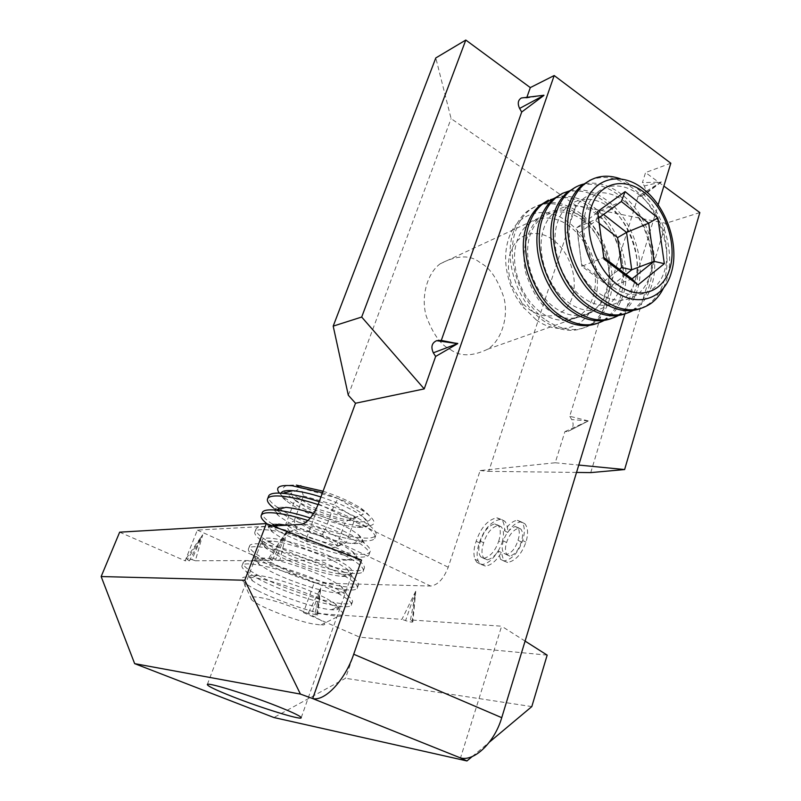 <?xml version="1.0" encoding="UTF-8"?>
<svg xmlns="http://www.w3.org/2000/svg" width="801" height="801" viewBox="0 0 801 801"><rect width="100%" height="100%" fill="white"/><g stroke="black" fill="none" stroke-linecap="round" stroke-linejoin="round"><path stroke-width="0.6" stroke-dasharray="4 3" d="M582.788 217.401C592.65 222.768 600.9 235.694 607.538 256.2C612.845 277.116 605.656 303.088 591.178 312.54C575.098 320.36 562.042 320.22 552.019 312.12C542.197 307.314 533.646 294.908 526.357 274.903C520.32 254.388 526.287 227.764 540.375 217.221C556.755 204.726 573.816 211.023 582.788 217.401M450.412 349.516C459.874 356.665 472.32 356.555 487.749 349.176C501.676 340.335 508.815 316.605 503.919 297.702C497.741 279.219 489.962 267.654 480.58 263.018C470.688 254.638 457.211 254.908 440.139 263.829C426.653 273.702 420.775 297.912 426.332 316.335C433.081 334.287 441.111 345.341 450.412 349.516M330.513 556.475C346.603 564.234 353.902 569.761 352.4 573.055C349.476 578.442 311.849 569.151 285.567 556.885C268.926 549.085 261.166 543.358 262.317 539.714C264.39 534.167 303.579 543.619 330.513 556.475M507.614 562.492L503.769 560.94L501.366 552.55C496.39 560.87 491.063 565.386 485.356 566.077L480.129 563.994L478.137 560.85C476.475 555.974 476.875 549.967 479.338 542.828C483.984 529.251 490.863 521.451 499.974 519.438L504.88 521.281C506.903 523.884 507.864 527.609 507.744 532.465C511.649 526.177 515.914 522.683 520.53 521.952L524.925 523.804C528.069 527.859 528.4 533.987 525.917 542.177C521.681 554.062 515.584 560.84 507.614 562.492L500.515 559.308L498.132 550.918C493.156 559.248 487.829 563.774 482.142 564.475L476.925 562.392L474.943 559.258C473.291 554.382 473.701 548.375 476.174 541.226C480.83 527.629 487.719 519.819 496.81 517.786L501.706 519.619C503.719 522.222 504.67 525.947 504.55 530.803C508.455 524.515 512.71 521 517.326 520.27L521.711 522.102C524.835 526.167 525.156 532.295 522.663 540.495C518.407 552.39 512.31 559.178 504.36 560.85M564.915 431.629L588.114 421.036L568.109 431.359L564.915 431.629L555.223 462.758L480.139 470.567L448.23 567.218C443.684 578.803 437.837 585.08 430.678 586.052L314.182 582.908L303.429 612.545L308.365 612.885L320.68 588.094M588.164 420.875L569.701 416.25L638.197 196.195L661.266 182.027L642.412 182.658L645.556 172.565L663.869 186.062M670.827 163.224L645.556 172.565M624.86 313.962L658.132 204.876M410.472 619.924L415.749 591.318L412.145 621.065L410.472 619.924L501.616 626.192L460.515 757.946M415.659 591.318L401.932 619.333L315.053 613.346L320.75 588.104M272.56 525.977L197.366 530.072L185.151 560.82L189.477 560.8L202.603 534.798L191.92 559.579L195.354 560.78L202.703 534.828M195.354 560.78L272.18 560.46L286.958 530.903L270.077 559.098L269.076 557.746C270.027 557.416 272.3 557.856 275.884 559.058L279.789 560.42L286.918 531.474M279.789 560.42L361.531 560.079M526.888 97.311L526.637 98.032L543.989 95.249M523.484 97.722L526.637 98.032M568.109 431.359L571.103 429.907C573.526 426.903 573.736 423.459 571.764 419.594L569.701 416.25M555.223 462.758L578.783 465.061M661.306 181.887L641.08 196.325L644.164 194.943C645.946 192.41 645.986 189.416 644.294 185.972L642.412 182.658M641.08 196.325L638.197 196.195M412.145 621.065L412.845 621.876C412.245 622.427 409.822 622.007 405.586 620.605L401.932 619.333M525.096 641.1L501.616 626.192M547.163 655.118L359.729 637.165L345.481 678.297L273.902 717.526M303.429 612.545L359.729 637.165M317.556 615.168L320.77 588.124L316.725 614.377L317.556 615.168L308.365 612.885M316.725 614.377L315.053 613.346M270.077 559.098L272.18 560.46M186.303 558.397L202.603 534.798L187.444 559.609L186.303 558.397L191.92 559.579M187.444 559.609L189.477 560.8M119.659 532.174L185.151 560.82M480.139 470.567L488.73 471.348L575.899 205.446L451.093 118.598L435.804 57.942M348.295 395.223L451.093 118.598M590.748 472.61L665.851 223.309L575.899 205.446M576.53 472.43L488.73 471.348M699.844 212.585L665.851 223.309M197.366 530.072L314.182 582.908M472.21 756.544L489.401 742.137M531.804 706.592L345.481 678.297M415.749 591.318L412.845 621.876M518.007 540.254C519.839 534.637 519.739 530.372 517.716 527.458L515.283 526.527C509.997 528.32 506.022 533.106 503.348 540.865C501.636 546.392 501.847 550.557 503.989 553.351L506.522 554.482C511.779 552.88 515.604 548.134 518.007 540.254L521.261 541.927C523.073 536.33 522.973 532.064 520.94 529.141L518.497 528.209C513.211 529.992 509.236 534.758 506.572 542.517C504.87 548.034 505.091 552.199 507.233 554.993L509.776 556.134C515.043 554.542 518.868 549.806 521.261 541.927M498.733 541.136C500.975 534.027 500.775 528.72 498.142 525.226L494.718 523.894C488.35 525.736 483.604 531.504 480.49 541.186C478.147 548.124 478.247 553.361 480.8 556.895L484.064 558.247C490.432 556.545 495.318 550.838 498.733 541.136L501.947 542.778C504.179 535.679 503.969 530.382 501.326 526.878L497.882 525.536C491.504 527.368 486.768 533.126 483.664 542.798C481.321 549.726 481.441 554.963 484.014 558.497L487.278 559.849C493.656 558.167 498.542 552.47 501.947 542.778M498.132 550.918L501.366 552.55M522.663 540.495L525.917 542.177M517.326 520.27L520.53 521.952M504.55 530.803L507.744 532.465M496.81 517.786L499.974 519.438M476.174 541.226L479.338 542.828M474.943 559.258L478.137 560.85M482.142 564.475L485.356 566.077M506.522 554.482L509.776 556.134M515.283 526.527L518.497 528.209M503.348 540.865L506.572 542.517M484.064 558.247L487.278 559.849M494.718 523.894L497.882 525.536M480.49 541.186L483.664 542.798M312.57 623.879C293.536 620.194 257.131 605.826 251.614 599.709C248.921 596.775 252.105 596.124 261.146 597.746C288.14 602.542 339.264 626.162 320.821 624.98L312.57 623.879M257.151 590.327C250.282 586.803 245.637 583.819 243.234 581.396C239.889 577.771 242.513 576.38 251.093 577.221L256.2 577.972C275.224 581.166 311.659 593.982 330.032 603.944L339.284 609.581C344.951 613.946 344.67 616.179 338.463 616.279L326.938 614.868C307.864 611.233 275.684 599.919 257.151 590.327M327.048 598.828L335.208 603.834C341.126 608.52 339.724 610.482 330.993 609.731C316.135 608.42 281.481 596.875 262.738 587.033L252.816 581.065C246.978 576.46 248.6 574.557 257.682 575.358C272.73 576.73 309.206 589.055 327.048 598.828M333.576 605.366C312.931 601.591 278.368 589.436 258.413 578.923L246.237 571.524C242.613 568.73 241.261 566.657 242.182 565.296C243.574 563.574 248.67 563.423 257.461 564.845C278.067 568.059 317.596 581.967 337.341 592.95C348.115 598.928 352.74 603.063 351.208 605.366C350.107 606.647 346.913 607.038 341.626 606.547L333.576 605.366M259.474 576.119C247.349 569.701 241.962 565.126 243.294 562.402C244.355 561.01 247.849 560.62 253.767 561.211L258.593 561.881C279.199 565.045 318.688 578.943 338.402 589.957L347.824 595.844C351.799 598.878 353.271 601.08 352.23 602.472C350.458 604.344 344.57 604.365 334.578 602.542C313.932 598.818 279.389 586.672 259.474 576.119M333.286 581.396L340.966 586.252C347.344 591.428 345.832 593.661 336.44 592.95C321.271 591.749 287.299 580.415 268.946 570.482L259.494 564.625C253.226 559.549 254.978 557.386 264.771 558.147C280.17 559.438 315.854 571.534 333.286 581.396M339.444 588.865C318.798 585.371 284.365 573.256 264.59 562.532L252.996 555.263C249.111 552.209 247.659 549.917 248.66 548.365C250.102 546.492 255.229 546.202 264.04 547.483C284.665 550.397 324.005 564.244 343.559 575.478C354.232 581.596 358.768 585.901 357.166 588.415C355.974 589.866 352.54 590.357 346.863 589.876L339.444 588.865M265.642 559.749C253.637 553.191 248.34 548.445 249.762 545.501C250.923 543.919 254.688 543.428 261.056 544.029L265.151 544.55C285.787 547.403 325.086 561.241 344.61 572.515L353.431 578.182C357.717 581.516 359.299 583.959 358.177 585.531C356.345 587.584 350.438 587.764 340.435 586.072C319.789 582.627 285.376 570.522 265.642 559.749M339.464 564.124L346.663 568.79C353.511 574.477 351.889 576.99 341.807 576.32C326.367 575.218 293.076 564.094 275.103 554.082L266.112 548.355C259.404 542.788 261.306 540.365 271.829 541.086C287.549 542.307 322.433 554.182 339.464 564.124M345.261 572.505C324.605 569.281 290.312 557.216 270.728 546.272L259.704 539.183C255.539 535.849 253.997 533.316 255.078 531.584C256.58 529.551 261.737 529.121 270.548 530.282C291.204 532.885 330.362 546.672 349.727 558.157C360.29 564.415 364.735 568.89 363.073 571.594C361.782 573.236 358.107 573.816 352.04 573.346L345.261 572.505M271.769 543.519C259.864 536.83 254.668 531.904 256.17 528.74C257.431 526.968 261.486 526.377 268.325 526.978L271.659 527.368C292.305 529.922 331.434 543.699 350.768 555.223L358.968 560.63C363.584 564.264 365.286 566.968 364.075 568.75C362.192 570.963 356.245 571.293 346.252 569.731C325.596 566.557 291.324 554.492 271.769 543.519M286.358 525.216C303.839 528.35 331.284 538.442 345.601 546.993L352.28 551.438C359.639 557.656 357.907 560.46 347.103 559.849C331.414 558.818 298.803 547.894 281.211 537.801L272.7 532.244C265.521 526.167 267.574 523.464 278.868 524.154M307.995 520.52C327.008 526.658 342.958 533.476 355.834 540.995C366.297 547.383 370.663 552.019 368.931 554.923C367.539 556.755 363.604 557.436 357.126 556.975L351.038 556.284C330.372 553.331 296.22 541.306 276.806 530.142L266.373 523.263L272.7 532.244M310.347 517.997C328.881 524.054 344.38 530.753 356.866 538.082L364.435 543.188C369.391 547.143 371.223 550.117 369.922 552.099C367.979 554.492 362.012 554.963 352.009 553.531C331.354 550.617 297.221 538.602 277.837 527.408L274.373 525.356M272.43 524.124C265.371 519.479 261.947 515.794 262.157 513.081M313.581 513.561C328.71 518.467 341.406 523.944 351.679 530.022L357.837 534.217C365.717 540.985 363.884 544.089 352.33 543.519C336.41 542.547 304.48 531.814 287.259 521.671L279.249 516.305C271.569 509.686 273.782 506.703 285.877 507.353M318.117 504.59C335.629 510.477 350.217 516.935 361.892 523.974C372.245 530.492 376.53 535.298 374.738 538.392C373.246 540.425 369.041 541.216 362.142 540.755L356.755 540.194C336.09 537.501 302.077 525.516 282.833 514.152L276.175 509.907M275.063 509.116L273.001 507.524L279.249 516.305M319.188 501.686C336.69 507.564 351.259 514.032 362.913 521.091L369.832 525.856C375.148 530.142 377.111 533.386 375.719 535.589C373.727 538.152 367.729 538.773 357.727 537.461C337.061 534.818 303.068 522.843 283.854 511.438L279.819 508.955M277.797 507.594C271.279 503.058 268.165 499.413 268.435 496.66M320.931 496.98C335.579 501.786 347.844 507.183 357.697 513.181L363.334 517.096C371.754 524.445 369.812 527.859 357.486 527.328C341.356 526.417 310.107 515.854 293.266 505.661L285.747 500.515C282.032 497.451 280.47 494.998 281.051 493.166M279.329 493.086L282.963 496.63L291.254 502.317C308.415 512.7 339.083 523.504 357.667 525.716L361.842 526.127C377.471 526.587 378.092 521.661 363.714 511.348L362.292 510.447C351.669 503.919 338.402 498.022 322.493 492.745M323.053 491.213C338.503 496.29 351.158 501.987 361.041 508.285C375.088 518.587 373.296 522.983 355.664 521.481C338.603 519.408 311.068 509.706 295.309 500.214C278.988 489.541 279.349 484.515 296.39 485.126M338.192 498.552L301.046 487.979L290.733 493.446L315.944 508.665L351.409 518.878L363.304 514.212L338.192 498.552L334.287 504.79L355.294 517.736L345.511 521.551L315.814 512.98L294.748 500.335L303.429 495.959L334.287 504.79L325.116 529.942L294.107 520.91L303.429 495.959L301.046 487.979M296.51 528.85L321.241 536.089L338.332 546.072L330.743 548.635L306.773 541.566L289.642 531.764L296.51 528.85L294.107 520.91L285.597 524.725L306.953 537.03L315.814 512.98L315.944 508.665M306.773 541.566L306.953 537.03L336.78 545.801L345.511 521.551L351.409 518.878M330.743 548.635L346.402 542.527L355.294 517.736L363.304 514.212M338.332 546.072L346.402 542.527L325.116 529.942L321.241 536.089M289.642 531.764L285.597 524.725L294.748 500.335L290.733 493.446M510.688 251.754C507.183 262.488 507.744 274.022 512.37 286.368L521.411 301.737C538.412 323.083 565.917 319.659 572.355 296.811C578.362 278.378 569.661 252.265 553.481 240.23C537.391 227.925 517.186 232.901 510.688 251.754M536.229 319.869C559.759 337.081 587.313 327.319 594.763 301.236C603.163 275.774 590.948 239.058 568.5 222.428C546.452 204.786 517.716 211.294 508.835 237.967C503.869 253.026 504.66 269.276 511.188 286.718L515.874 296.62L521.751 305.642L536.229 319.869M569.871 226.543C550.167 211.214 525.266 217.051 517.236 240.41C508.885 263.539 520.48 298.132 541.416 312.74C562.242 327.689 586.242 319.409 593.161 296.45C600.38 273.702 589.686 241.552 569.871 226.543M513.641 231.309C502.888 259.544 517.576 303.349 543.589 320.881C561.171 332.435 577.09 333.406 591.358 323.804C598.687 318.367 603.914 310.608 607.058 300.535C616.059 272.801 602.793 232.871 578.462 214.658C559.709 201.081 542.417 200.12 526.597 211.784C520.88 216.63 516.565 223.139 513.641 231.309M545.871 320.05C563.473 331.634 579.413 332.625 593.681 323.013C601.01 317.556 606.247 309.787 609.381 299.694C618.372 271.909 605.085 231.9 580.725 213.637C561.952 200.02 544.65 199.049 528.83 210.723C523.103 215.579 518.778 222.097 515.864 230.277C505.111 258.573 519.829 302.478 545.871 320.05M583.188 220.645C563.373 205.056 538.362 210.863 530.332 234.473C522.002 257.852 533.746 292.926 554.823 307.764C575.779 322.963 599.869 314.643 606.757 291.434C613.946 268.445 603.133 235.894 583.188 220.645M597.216 323.394L605.135 319.068C612.485 313.581 617.721 305.752 620.845 295.569C629.806 267.544 616.39 227.114 591.909 208.59C577.131 197.446 562.632 194.623 548.435 200.12M604.094 320.46L607.518 318.247C614.868 312.76 620.104 304.911 623.228 294.708C632.189 266.633 618.742 226.122 594.232 207.549C581.836 198.067 569.341 194.573 556.735 197.066M596.855 214.588C576.91 198.748 551.799 204.515 543.789 228.385C535.468 252.025 547.353 287.569 568.58 302.658C589.686 318.107 613.856 309.757 620.705 286.297C627.864 263.058 616.92 230.097 596.855 214.588M611.373 318.548L619.283 314.212C626.642 308.675 631.879 300.765 634.993 290.473C643.904 262.147 630.337 221.206 605.706 202.373C590.848 191.049 576.289 188.135 562.042 193.612M618.422 315.524L621.726 313.371C629.095 307.824 634.332 299.904 637.436 289.592C646.347 261.216 632.75 220.185 608.089 201.301C595.684 191.709 583.178 188.115 570.582 190.508M610.873 208.38C590.808 192.27 565.586 198.007 557.606 222.137C549.306 246.027 561.341 282.062 582.707 297.411C603.954 313.121 628.204 304.74 635.013 281.031C642.132 257.532 631.058 224.15 610.873 208.38M625.891 313.581L633.801 309.216C641.17 303.639 646.407 295.649 649.501 285.246C658.372 256.61 644.635 215.149 619.864 195.995C604.925 184.48 590.307 181.467 576.019 186.933M633.13 310.448L636.314 308.355C643.694 302.778 648.92 294.768 652.014 284.345C660.875 255.649 647.108 214.107 622.307 194.893C609.901 185.191 597.396 181.487 584.8 183.779M625.261 202.002C605.075 185.622 579.754 191.309 571.794 215.709C563.524 239.869 575.719 276.415 597.216 292.025C618.602 308.005 642.933 299.584 649.701 275.614C656.77 251.864 645.566 218.042 625.261 202.002M640.81 308.475L648.71 304.1C656.089 298.473 661.326 290.403 664.389 279.889C673.21 250.933 659.313 208.941 634.392 189.447C619.373 177.742 604.705 174.618 590.367 180.075M663.608 287.829L666.973 278.958C675.774 249.952 661.846 207.859 636.905 188.315L621.065 179.034M640.029 195.454C619.724 178.793 594.312 184.44 586.382 209.111C578.132 233.542 590.487 270.598 612.134 286.488C633.661 302.738 658.052 294.297 664.77 270.057C671.799 246.037 660.465 211.784 640.029 195.454M625.992 274.332L609.731 287.169L581.826 266.282L603.824 257.471M599.218 223.339L595.904 220.776L577.781 234.012L581.826 266.282L576.72 227.734L598.517 218.162M577.781 234.012L576.72 227.734L599.468 211.224L621.346 201.492M595.904 220.776L599.468 211.224L603.594 214.448M581.836 264.64L604.054 281.281L609.731 287.169L631.999 278.898M604.054 281.281L619.373 269.296M318.377 503.899L448.23 567.218M300.936 524.425L430.678 586.052M320.71 588.114L311.599 614.017M286.808 531.433L275.884 559.058M415.699 591.328L405.586 620.605M661.326 181.917L644.294 185.972M543.949 95.249L523.393 97.722M588.194 420.905L571.764 419.594M487.749 349.176L591.178 312.54M301.246 717.606L352.4 573.055M207.349 684.414L262.317 539.714M440.139 263.829L540.375 217.221M286.628 531.363L269.076 557.746M661.326 182.017L644.164 194.943M588.184 421.026L571.103 429.907M500.515 559.308L503.769 560.94M521.711 522.102L524.925 523.804M501.706 519.619L504.88 521.281M476.925 562.392L480.129 563.994M517.716 527.458L520.94 529.141M503.989 553.351L507.233 554.993M498.142 525.226L501.326 526.878M480.8 556.895L484.014 558.497M251.614 599.709L243.234 581.396M330.993 609.731L341.626 606.547M335.208 603.834L339.284 609.581M242.182 565.296L243.294 562.402M336.44 592.95L346.863 589.876M340.966 586.252L347.824 595.844M248.66 548.365L249.762 545.501M341.807 576.32L352.04 573.346M346.663 568.79L353.431 578.182M255.078 531.584L256.17 528.74M347.103 559.849L357.126 556.975M352.28 551.438L358.968 560.63M352.33 543.519L362.142 540.755M357.837 534.217L364.435 543.188M357.486 527.328L361.842 526.127M363.334 517.096L369.832 525.856M361.041 508.285L363.714 511.348M285.747 500.515L282.963 496.63M374.738 538.392L375.719 535.589M368.931 554.923L369.922 552.099M272.36 525.897L268.325 526.978M363.073 571.594L364.075 568.75M271.829 541.086L261.056 544.029M266.112 548.355L259.704 539.183M357.166 588.415L358.177 585.531M264.771 558.147L253.767 561.211M259.494 564.625L252.996 555.263M351.208 605.366L352.23 602.472M257.682 575.358L251.093 577.221M252.816 581.065L246.237 571.524M320.821 624.98L338.463 616.279M521.411 301.737L523.934 308.395M512.37 286.368L511.188 286.718M591.358 323.804L593.681 323.013M605.135 319.068L607.518 318.247M619.283 314.212L621.726 313.371M633.801 309.216L636.314 308.355M648.71 304.1L651.283 303.209M526.597 211.784L528.83 210.723"/><path stroke-width="1.2" d="M276.565 705.931C293.717 712.75 301.907 716.745 301.136 717.936C299.404 719.779 261.276 707.904 233.411 696.98C215.749 690.041 207.059 685.856 207.349 684.414C208.12 682.282 247.889 694.567 276.565 705.931M134.648 663.639L101.156 576.55L244.776 580.254L266.332 523.584L361.531 560.079L312.69 698.562L300.425 694.087L134.648 663.639L273.902 717.526L466.953 760.95L460.515 757.946C474.372 761.741 494.577 742.357 501.736 717.676L624.86 313.962M658.132 204.876L670.827 163.224L554.182 75.544L530.302 87.599L526.888 97.311M457.761 343.459L436.635 340.675C431.799 342.918 430.698 346.963 433.321 352.82L435.644 356.445L457.701 343.639L441.291 340.425L521.701 112.03L543.929 95.399M435.644 356.445L424.22 388.906L355.504 403.243L318.377 503.899C313.261 516.044 307.454 522.883 300.936 524.425L272.56 525.977M286.918 531.474L287.058 530.913L286.808 531.433M460.515 757.946L312.69 698.562C324.916 701.596 345.031 680.219 353.712 654.227L554.182 75.544M437.656 340.545L441.291 340.425M523.484 97.722L521.381 97.982C517.967 100.075 517.366 103.559 519.599 108.445L521.701 112.03M355.504 403.243L348.295 395.223L333.196 326.127L361.692 317.046L465.802 40.05L530.302 87.599M361.692 317.046L424.22 388.906M578.783 465.061L624.62 469.546L699.844 212.585L663.869 186.062M489.401 742.137L531.804 706.592L547.163 655.118L525.096 641.1M266.332 523.584L119.659 532.174L101.156 576.55M624.62 469.546L590.748 472.61L576.53 472.43M333.196 326.127L435.804 57.942L465.802 40.05M466.953 760.95L472.21 756.544M244.776 580.254L300.425 694.087M436.635 340.675L457.701 343.639M266.373 523.263C261.927 519.659 260.285 516.885 261.446 514.943C262.998 512.76 268.185 512.189 277.006 513.231C285.617 514.322 295.939 516.755 307.995 520.52M274.373 525.356L272.43 524.124M262.157 513.081L262.518 512.119C263.899 510.147 268.245 509.456 275.564 510.067L278.107 510.337C287.048 511.459 297.802 514.012 310.347 517.997M276.175 509.907L275.063 509.116M273.001 507.524C268.265 503.619 266.513 500.595 267.754 498.442C269.366 496.109 274.583 495.408 283.414 496.32C293.046 497.431 304.61 500.194 318.117 504.59M279.819 508.955L277.797 507.594M268.435 496.66L268.826 495.649C270.307 493.456 274.963 492.665 282.793 493.296L284.495 493.456C294.137 494.547 305.702 497.291 319.188 501.686M322.493 492.745L292.225 485.746C279.249 484.725 274.953 487.168 279.329 493.086M296.39 485.126L323.053 491.213M281.051 493.166C281.932 490.993 285.867 490.162 292.866 490.693C300.515 491.373 309.867 493.466 320.931 496.98M275.564 510.067L285.877 507.353C293.306 508.034 302.538 510.107 313.581 513.561M272.36 525.897L278.868 524.154L286.358 525.216M548.435 200.12L539.804 205.487C534.067 210.373 529.741 216.941 526.828 225.201C516.084 253.747 530.953 298.142 557.146 315.964C571.113 325.526 584.47 327.999 597.216 323.394M556.735 197.066L542.087 204.395C536.35 209.291 532.024 215.869 529.111 224.14C518.367 252.736 533.266 297.241 559.488 315.113C575.508 325.917 590.377 327.699 604.094 320.46M562.042 193.612L553.361 199.028C547.604 203.945 543.278 210.573 540.365 218.923C529.631 247.779 544.7 292.796 571.063 310.918C585.141 320.65 598.567 323.193 611.373 318.548M570.582 190.508L562.753 193.251L555.704 197.907C549.947 202.833 545.611 209.482 542.708 217.842C531.984 246.748 547.073 291.874 573.476 310.037C589.656 321.071 604.635 322.893 618.422 315.524M576.019 186.933L567.278 192.39C561.511 197.346 557.176 204.045 554.272 212.485C543.559 241.652 558.818 287.299 585.361 305.732C599.538 315.634 613.045 318.257 625.891 313.581M584.8 183.779C579.223 184.951 574.187 187.444 569.691 191.249C563.914 196.205 559.579 202.913 556.675 211.364C545.972 240.59 561.261 286.347 587.844 304.831C604.184 316.095 619.283 317.967 633.13 310.448M590.367 180.075L581.576 185.582C575.799 190.568 571.453 197.326 568.56 205.857C557.876 235.354 573.336 281.652 600.059 300.405C614.337 310.498 627.924 313.181 640.81 308.475M621.065 179.034C607.088 173.957 594.753 175.739 584.049 184.4C578.262 189.396 573.927 196.165 571.033 204.716C560.35 234.262 575.849 280.68 602.602 299.484C620.665 311.889 636.895 313.131 651.283 303.209C656.389 299.374 660.495 294.247 663.608 287.829M613.496 290.282C589.446 273.161 575.478 231.299 584.97 204.595C593.461 177.061 622.027 170.943 644.214 189.707C666.792 207.439 679.468 245.747 671.508 272.01C664.49 298.943 637.216 308.605 613.496 290.282M591.458 206.818C583.218 231.339 595.634 268.575 617.331 284.555C638.908 300.916 663.318 292.455 670.016 268.125C677.035 244.015 665.641 209.602 645.175 193.181C624.82 176.42 599.388 182.047 591.458 206.818M657.871 217.892L664.329 263.689L637.966 284.926L603.984 259.103L597.566 211.584L625.09 191.639L657.871 217.892L648.69 223.209L621.346 201.492L598.517 218.162L603.824 257.471L631.999 278.898L654.037 261.336L648.69 223.209L626.562 232.4L631.719 269.807L654.037 261.336L664.329 263.689M603.594 214.448L626.562 232.4L617.601 237.597L599.218 223.339M619.373 269.296L621.686 267.494L631.719 269.807L625.992 274.332M621.686 267.494L617.601 237.597M625.09 191.639L621.346 201.492M598.517 218.162L597.566 211.584M603.824 257.471L603.984 259.103M631.999 278.898L637.966 284.926M353.712 654.227L501.736 717.676M543.909 95.369L519.599 108.445M457.671 343.599L433.321 352.82M543.929 95.249L521.381 97.982M261.446 514.943L262.518 512.119M267.754 498.442L268.826 495.649M300.926 485.726L297.231 486.407M292.866 490.693L282.793 493.296M581.576 185.582L584.049 184.4M567.278 192.39L569.691 191.249M553.361 199.028L555.704 197.907M539.804 205.487L542.087 204.395"/></g></svg>
